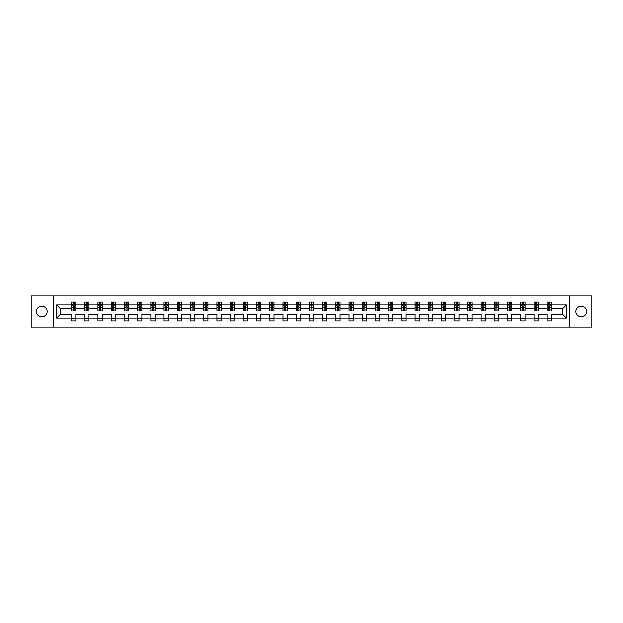<?xml version="1.0" encoding="UTF-8"?>
<svg xmlns="http://www.w3.org/2000/svg" width="623" height="623" viewBox="0 0 623 623"><rect width="100%" height="100%" fill="white"/><g stroke="black" fill="none" stroke-linecap="round" stroke-linejoin="round"><path stroke-width="0.93" d="M581.259 306.08A5.42 5.42 0 0 0 575.839 311.5A5.42 5.42 0 0 0 581.259 316.92A5.42 5.42 0 0 0 586.687 311.5A5.42 5.42 0 0 0 581.259 306.08M41.741 306.08A5.42 5.42 0 0 0 36.313 311.5A5.42 5.42 0 0 0 41.741 316.92A5.42 5.42 0 0 0 47.161 311.5A5.42 5.42 0 0 0 41.741 306.08M569.702 327.168L591.85 327.168L591.85 295.832L569.702 295.832L569.702 327.168L53.298 327.168L53.298 295.832L31.15 295.832L31.15 327.168L53.298 327.168M551.448 318.189L551.448 314.631L562.88 314.631L566.439 318.189L551.448 318.189L551.448 321.032L547.212 321.032L547.212 318.189L538.233 318.189L538.233 321.032L534.004 321.032L534.004 318.189L525.025 318.189L525.025 321.032L520.789 321.032L520.789 318.189L511.81 318.189L511.81 321.032L507.574 321.032L507.574 318.189L498.595 318.189L498.595 321.032L494.366 321.032L494.366 318.189L485.387 318.189L485.387 321.032L481.151 321.032L481.151 318.189L472.172 318.189L472.172 321.032L467.935 321.032L467.935 318.189L458.956 318.189L458.956 321.032L454.728 321.032L454.728 318.189L445.749 318.189L445.749 321.032L441.512 321.032L441.512 318.189L432.533 318.189L432.533 321.032L428.297 321.032L428.297 318.189L419.318 318.189L419.318 321.032L415.089 321.032L415.089 318.189L406.11 318.189L406.11 321.032L401.874 321.032L401.874 318.189L392.895 318.189L392.895 321.032L388.659 321.032L388.659 318.189L379.68 318.189L379.68 321.032L375.443 321.032L375.443 318.189L366.472 318.189L366.472 321.032L362.236 321.032L362.236 318.189L353.257 318.189L353.257 321.032L349.02 321.032L349.02 318.189L340.041 318.189L340.041 321.032L335.805 321.032L335.805 318.189L326.834 318.189L326.834 321.032L322.597 321.032L322.597 318.189L313.618 318.189L313.618 321.032L309.382 321.032L309.382 318.189L300.403 318.189L300.403 321.032L296.166 321.032L296.166 318.189L287.195 318.189L287.195 321.032L282.959 321.032L282.959 318.189L273.98 318.189L273.98 321.032L269.743 321.032L269.743 318.189L260.764 318.189L260.764 321.032L256.528 321.032L256.528 318.189L247.557 318.189L247.557 321.032L243.32 321.032L243.32 318.189L234.341 318.189L234.341 321.032L230.105 321.032L230.105 318.189L221.126 318.189L221.126 321.032L216.89 321.032L216.89 318.189L207.911 318.189L207.911 321.032L203.682 321.032L203.682 318.189L194.703 318.189L194.703 321.032L190.467 321.032L190.467 318.189L181.488 318.189L181.488 321.032L177.251 321.032L177.251 318.189L168.272 318.189L168.272 321.032L164.044 321.032L164.044 318.189L155.065 318.189L155.065 321.032L150.828 321.032L150.828 318.189L141.849 318.189L141.849 321.032L137.613 321.032L137.613 318.189L128.634 318.189L128.634 321.032L124.405 321.032L124.405 318.189L115.426 318.189L115.426 321.032L111.19 321.032L111.19 318.189L102.211 318.189L102.211 321.032L97.975 321.032L97.975 318.189L88.996 318.189L88.996 321.032L84.767 321.032L84.767 318.189L75.788 318.189L75.788 321.032L71.552 321.032L71.552 318.189L56.561 318.189L56.561 304.811L71.552 304.811L71.552 301.968L75.788 301.968L75.788 304.811L84.767 304.811L84.767 301.968L88.996 301.968L88.996 304.811L97.975 304.811L97.975 301.968L102.211 301.968L102.211 304.811L111.19 304.811L111.19 301.968L115.426 301.968L115.426 304.811L124.405 304.811L124.405 301.968L128.634 301.968L128.634 304.811L137.613 304.811L137.613 301.968L141.849 301.968L141.849 304.811L150.828 304.811L150.828 301.968L155.065 301.968L155.065 304.811L164.044 304.811L164.044 301.968L168.272 301.968L168.272 304.811L177.251 304.811L177.251 301.968L181.488 301.968L181.488 304.811L190.467 304.811L190.467 301.968L194.703 301.968L194.703 304.811L203.682 304.811L203.682 301.968L207.911 301.968L207.911 304.811L216.89 304.811L216.89 301.968L221.126 301.968L221.126 304.811L230.105 304.811L230.105 301.968L234.341 301.968L234.341 304.811L243.32 304.811L243.32 301.968L247.557 301.968L247.557 304.811L256.528 304.811L256.528 301.968L260.764 301.968L260.764 304.811L269.743 304.811L269.743 301.968L273.98 301.968L273.98 304.811L282.959 304.811L282.959 301.968L287.195 301.968L287.195 304.811L296.166 304.811L296.166 301.968L300.403 301.968L300.403 304.811L309.382 304.811L309.382 301.968L313.618 301.968L313.618 304.811L322.597 304.811L322.597 301.968L326.834 301.968L326.834 304.811L335.805 304.811L335.805 301.968L340.041 301.968L340.041 304.811L349.02 304.811L349.02 301.968L353.257 301.968L353.257 304.811L362.236 304.811L362.236 301.968L366.472 301.968L366.472 304.811L375.443 304.811L375.443 301.968L379.68 301.968L379.68 304.811L388.659 304.811L388.659 301.968L392.895 301.968L392.895 304.811L401.874 304.811L401.874 301.968L406.11 301.968L406.11 304.811L415.089 304.811L415.089 301.968L419.318 301.968L419.318 304.811L428.297 304.811L428.297 301.968L432.533 301.968L432.533 304.811L441.512 304.811L441.512 301.968L445.749 301.968L445.749 304.811L454.728 304.811L454.728 301.968L458.956 301.968L458.956 304.811L467.935 304.811L467.935 301.968L472.172 301.968L472.172 304.811L481.151 304.811L481.151 301.968L485.387 301.968L485.387 304.811L494.366 304.811L494.366 301.968L498.595 301.968L498.595 304.811L507.574 304.811L507.574 301.968L511.81 301.968L511.81 304.811L520.789 304.811L520.789 301.968L525.025 301.968L525.025 304.811L534.004 304.811L534.004 301.968L538.233 301.968L538.233 304.811L547.212 304.811L547.212 301.968L551.448 301.968L551.448 304.811L566.439 304.811L566.439 318.189M569.702 295.832L53.298 295.832M547.212 304.811L547.212 308.369L538.233 308.369L538.233 304.811M538.233 318.189L538.233 314.631L547.212 314.631L547.212 318.189M534.004 304.811L534.004 308.369L525.025 308.369L525.025 304.811M525.025 318.189L525.025 314.631L534.004 314.631L534.004 318.189M520.789 304.811L520.789 308.369L511.81 308.369L511.81 304.811M511.81 318.189L511.81 314.631L520.789 314.631L520.789 318.189M507.574 304.811L507.574 308.369L498.595 308.369L498.595 304.811M498.595 318.189L498.595 314.631L507.574 314.631L507.574 318.189M494.366 304.811L494.366 308.369L485.387 308.369L485.387 304.811M485.387 318.189L485.387 314.631L494.366 314.631L494.366 318.189M481.151 304.811L481.151 308.369L472.172 308.369L472.172 304.811M472.172 318.189L472.172 314.631L481.151 314.631L481.151 318.189M467.935 304.811L467.935 308.369L458.956 308.369L458.956 304.811M458.956 318.189L458.956 314.631L467.935 314.631L467.935 318.189M454.728 304.811L454.728 308.369L445.749 308.369L445.749 304.811M445.749 318.189L445.749 314.631L454.728 314.631L454.728 318.189M441.512 304.811L441.512 308.369L432.533 308.369L432.533 304.811M432.533 318.189L432.533 314.631L441.512 314.631L441.512 318.189M428.297 304.811L428.297 308.369L419.318 308.369L419.318 304.811M419.318 318.189L419.318 314.631L428.297 314.631L428.297 318.189M415.089 304.811L415.089 308.369L406.11 308.369L406.11 304.811M406.11 318.189L406.11 314.631L415.089 314.631L415.089 318.189M401.874 304.811L401.874 308.369L392.895 308.369L392.895 304.811M392.895 318.189L392.895 314.631L401.874 314.631L401.874 318.189M388.659 304.811L388.659 308.369L379.68 308.369L379.68 304.811M379.68 318.189L379.68 314.631L388.659 314.631L388.659 318.189M375.443 304.811L375.443 308.369L366.472 308.369L366.472 304.811M366.472 318.189L366.472 314.631L375.443 314.631L375.443 318.189M362.236 304.811L362.236 308.369L353.257 308.369L353.257 304.811M353.257 318.189L353.257 314.631L362.236 314.631L362.236 318.189M349.02 304.811L349.02 308.369L340.041 308.369L340.041 304.811M340.041 318.189L340.041 314.631L349.02 314.631L349.02 318.189M335.805 304.811L335.805 308.369L326.834 308.369L326.834 304.811M326.834 318.189L326.834 314.631L335.805 314.631L335.805 318.189M322.597 304.811L322.597 308.369L313.618 308.369L313.618 304.811M313.618 318.189L313.618 314.631L322.597 314.631L322.597 318.189M309.382 304.811L309.382 308.369L300.403 308.369L300.403 304.811M300.403 318.189L300.403 314.631L309.382 314.631L309.382 318.189M296.166 304.811L296.166 308.369L287.195 308.369L287.195 304.811M287.195 318.189L287.195 314.631L296.166 314.631L296.166 318.189M282.959 304.811L282.959 308.369L273.98 308.369L273.98 304.811M273.98 318.189L273.98 314.631L282.959 314.631L282.959 318.189M269.743 304.811L269.743 308.369L260.764 308.369L260.764 304.811M260.764 318.189L260.764 314.631L269.743 314.631L269.743 318.189M256.528 304.811L256.528 308.369L247.557 308.369L247.557 304.811M247.557 318.189L247.557 314.631L256.528 314.631L256.528 318.189M243.32 304.811L243.32 308.369L234.341 308.369L234.341 304.811M234.341 318.189L234.341 314.631L243.32 314.631L243.32 318.189M230.105 304.811L230.105 308.369L221.126 308.369L221.126 304.811M221.126 318.189L221.126 314.631L230.105 314.631L230.105 318.189M216.89 304.811L216.89 308.369L207.911 308.369L207.911 304.811M207.911 318.189L207.911 314.631L216.89 314.631L216.89 318.189M203.682 304.811L203.682 308.369L194.703 308.369L194.703 304.811M194.703 318.189L194.703 314.631L203.682 314.631L203.682 318.189M190.467 304.811L190.467 308.369L181.488 308.369L181.488 304.811M181.488 318.189L181.488 314.631L190.467 314.631L190.467 318.189M177.251 304.811L177.251 308.369L168.272 308.369L168.272 304.811M168.272 318.189L168.272 314.631L177.251 314.631L177.251 318.189M164.044 304.811L164.044 308.369L155.065 308.369L155.065 304.811M155.065 318.189L155.065 314.631L164.044 314.631L164.044 318.189M150.828 304.811L150.828 308.369L141.849 308.369L141.849 304.811M141.849 318.189L141.849 314.631L150.828 314.631L150.828 318.189M137.613 304.811L137.613 308.369L128.634 308.369L128.634 304.811M128.634 318.189L128.634 314.631L137.613 314.631L137.613 318.189M124.405 304.811L124.405 308.369L115.426 308.369L115.426 304.811M115.426 318.189L115.426 314.631L124.405 314.631L124.405 318.189M111.19 304.811L111.19 308.369L102.211 308.369L102.211 304.811M102.211 318.189L102.211 314.631L111.19 314.631L111.19 318.189M97.975 304.811L97.975 308.369L88.996 308.369L88.996 304.811M88.996 318.189L88.996 314.631L97.975 314.631L97.975 318.189M84.767 304.811L84.767 308.369L75.788 308.369L75.788 304.811M75.788 318.189L75.788 314.631L84.767 314.631L84.767 318.189M71.552 304.811L71.552 308.369L60.12 308.369L60.12 314.631L71.552 314.631L71.552 318.189M56.561 304.811L60.12 308.369M562.88 314.631L562.88 308.369L551.448 308.369L551.448 304.811M548.824 304.086L549.836 304.086M535.609 304.086L536.629 304.086M522.401 304.086L523.413 304.086M509.186 304.086L510.198 304.086M495.97 304.086L496.99 304.086M482.763 304.086L483.775 304.086M469.547 304.086L470.56 304.086M456.332 304.086L457.352 304.086M443.124 304.086L444.137 304.086M429.909 304.086L430.921 304.086M416.694 304.086L417.714 304.086M403.478 304.086L404.498 304.086M390.271 304.086L391.283 304.086M377.055 304.086L378.075 304.086M363.84 304.086L364.86 304.086M350.632 304.086L351.645 304.086M337.417 304.086L338.437 304.086M324.201 304.086L325.222 304.086M310.994 304.086L312.006 304.086M297.778 304.086L298.799 304.086M284.563 304.086L285.583 304.086M271.355 304.086L272.368 304.086M258.14 304.086L259.16 304.086M244.925 304.086L245.945 304.086M231.717 304.086L232.729 304.086M218.502 304.086L219.522 304.086M205.286 304.086L206.306 304.086M192.079 304.086L193.091 304.086M178.863 304.086L179.876 304.086M165.648 304.086L166.668 304.086M152.44 304.086L153.453 304.086M139.225 304.086L140.237 304.086M126.01 304.086L127.03 304.086M112.802 304.086L113.814 304.086M99.587 304.086L100.599 304.086M86.371 304.086L87.391 304.086M73.164 304.086L74.176 304.086M71.552 318.914L75.788 318.914M84.767 318.914L88.996 318.914M97.975 318.914L102.211 318.914M111.19 318.914L115.426 318.914M124.405 318.914L128.634 318.914M137.613 318.914L141.849 318.914M150.828 318.914L155.065 318.914M164.044 318.914L168.272 318.914M177.251 318.914L181.488 318.914M190.467 318.914L194.703 318.914M203.682 318.914L207.911 318.914M216.89 318.914L221.126 318.914M230.105 318.914L234.341 318.914M243.32 318.914L247.557 318.914M256.528 318.914L260.764 318.914M269.743 318.914L273.98 318.914M282.959 318.914L287.195 318.914M296.166 318.914L300.403 318.914M309.382 318.914L313.618 318.914M322.597 318.914L326.834 318.914M335.805 318.914L340.041 318.914M349.02 318.914L353.257 318.914M362.236 318.914L366.472 318.914M375.443 318.914L379.68 318.914M388.659 318.914L392.895 318.914M401.874 318.914L406.11 318.914M415.089 318.914L419.318 318.914M428.297 318.914L432.533 318.914M441.512 318.914L445.749 318.914M454.728 318.914L458.956 318.914M467.935 318.914L472.172 318.914M481.151 318.914L485.387 318.914M494.366 318.914L498.595 318.914M507.574 318.914L511.81 318.914M520.789 318.914L525.025 318.914M534.004 318.914L538.233 318.914M547.212 318.914L551.448 318.914M60.12 314.631L56.561 318.189M566.439 304.811L562.88 308.369M74.176 303.074L73.164 303.074M72.346 304.234L71.552 304.234L71.552 301.968L73.164 301.968L73.164 304.133M71.552 309.927L71.552 310.994L73.164 310.994L73.164 309.927L71.552 309.927L71.552 308.369M75.788 308.369L75.788 310.994L74.176 310.994L74.176 306.461L73.164 306.461L73.164 309.927M74.986 304.234L75.788 304.234L75.788 301.968L74.176 301.968L74.176 304.133M75.788 305.823L74.939 304.133L72.4 304.133L71.552 305.823M87.391 303.074L86.371 303.074M85.561 304.234L84.767 304.234L84.767 301.968L86.371 301.968L86.371 304.133M84.767 309.927L84.767 310.994L86.371 310.994L86.371 309.927L84.767 309.927L84.767 308.369M88.996 308.369L88.996 310.994L87.391 310.994L87.391 306.461L86.371 306.461L86.371 309.927M88.201 304.234L88.996 304.234L88.996 301.968L87.391 301.968L87.391 304.133M88.996 305.823L88.155 304.133L85.608 304.133L84.767 305.823M100.599 303.074L99.587 303.074M98.777 304.234L97.975 304.234L97.975 301.968L99.587 301.968L99.587 304.133M97.975 309.927L97.975 310.994L99.587 310.994L99.587 309.927L97.975 309.927L97.975 308.369M102.211 308.369L102.211 310.994L100.599 310.994L100.599 306.461L99.587 306.461L99.587 309.927M101.417 304.234L102.211 304.234L102.211 301.968L100.599 301.968L100.599 304.133M102.211 305.823L101.362 304.133L98.823 304.133L97.975 305.823M113.814 303.074L112.802 303.074M111.984 304.234L111.19 304.234L111.19 301.968L112.802 301.968L112.802 304.133M111.19 309.927L111.19 310.994L112.802 310.994L112.802 309.927L111.19 309.927L111.19 308.369M115.426 308.369L115.426 310.994L113.814 310.994L113.814 306.461L112.802 306.461L112.802 309.927M114.632 304.234L115.426 304.234L115.426 301.968L113.814 301.968L113.814 304.133M115.426 305.823L114.577 304.133L112.039 304.133L111.19 305.823M127.03 303.074L126.01 303.074M125.2 304.234L124.405 304.234L124.405 301.968L126.01 301.968L126.01 304.133M124.405 309.927L124.405 310.994L126.01 310.994L126.01 309.927L124.405 309.927L124.405 308.369M128.634 308.369L128.634 310.994L127.03 310.994L127.03 306.461L126.01 306.461L126.01 309.927M127.84 304.234L128.634 304.234L128.634 301.968L127.03 301.968L127.03 304.133M128.634 305.823L127.793 304.133L125.246 304.133L124.405 305.823M140.237 303.074L139.225 303.074M138.415 304.234L137.613 304.234L137.613 301.968L139.225 301.968L139.225 304.133M137.613 309.927L137.613 310.994L139.225 310.994L139.225 309.927L137.613 309.927L137.613 308.369M141.849 308.369L141.849 310.994L140.237 310.994L140.237 306.461L139.225 306.461L139.225 309.927M141.055 304.234L141.849 304.234L141.849 301.968L140.237 301.968L140.237 304.133M141.849 305.823L141 304.133L138.462 304.133L137.613 305.823M153.453 303.074L152.44 303.074M151.623 304.234L150.828 304.234L150.828 301.968L152.44 301.968L152.44 304.133M150.828 309.927L150.828 310.994L152.44 310.994L152.44 309.927L150.828 309.927L150.828 308.369M155.065 308.369L155.065 310.994L153.453 310.994L153.453 306.461L152.44 306.461L152.44 309.927M154.27 304.234L155.065 304.234L155.065 301.968L153.453 301.968L153.453 304.133M155.065 305.823L154.216 304.133L151.677 304.133L150.828 305.823M166.668 303.074L165.648 303.074M164.838 304.234L164.044 304.234L164.044 301.968L165.648 301.968L165.648 304.133M164.044 309.927L164.044 310.994L165.648 310.994L165.648 309.927L164.044 309.927L164.044 308.369M168.272 308.369L168.272 310.994L166.668 310.994L166.668 306.461L165.648 306.461L165.648 309.927M167.478 304.234L168.272 304.234L168.272 301.968L166.668 301.968L166.668 304.133M168.272 305.823L167.431 304.133L164.885 304.133L164.044 305.823M179.876 303.074L178.863 303.074M178.053 304.234L177.251 304.234L177.251 301.968L178.863 301.968L178.863 304.133M177.251 309.927L177.251 310.994L178.863 310.994L178.863 309.927L177.251 309.927L177.251 308.369M181.488 308.369L181.488 310.994L179.876 310.994L179.876 306.461L178.863 306.461L178.863 309.927M180.693 304.234L181.488 304.234L181.488 301.968L179.876 301.968L179.876 304.133M181.488 305.823L180.639 304.133L178.1 304.133L177.251 305.823M193.091 303.074L192.079 303.074M191.261 304.234L190.467 304.234L190.467 301.968L192.079 301.968L192.079 304.133M190.467 309.927L190.467 310.994L192.079 310.994L192.079 309.927L190.467 309.927L190.467 308.369M194.703 308.369L194.703 310.994L193.091 310.994L193.091 306.461L192.079 306.461L192.079 309.927M193.909 304.234L194.703 304.234L194.703 301.968L193.091 301.968L193.091 304.133M194.703 305.823L193.854 304.133L191.316 304.133L190.467 305.823M206.306 303.074L205.286 303.074M204.476 304.234L203.682 304.234L203.682 301.968L205.286 301.968L205.286 304.133M203.682 309.927L203.682 310.994L205.286 310.994L205.286 309.927L203.682 309.927L203.682 308.369M207.911 308.369L207.911 310.994L206.306 310.994L206.306 306.461L205.286 306.461L205.286 309.927M207.116 304.234L207.911 304.234L207.911 301.968L206.306 301.968L206.306 304.133M207.911 305.823L207.07 304.133L204.523 304.133L203.682 305.823M219.522 303.074L218.502 303.074M217.692 304.234L216.89 304.234L216.89 301.968L218.502 301.968L218.502 304.133M216.89 309.927L216.89 310.994L218.502 310.994L218.502 309.927L216.89 309.927L216.89 308.369M221.126 308.369L221.126 310.994L219.522 310.994L219.522 306.461L218.502 306.461L218.502 309.927M220.332 304.234L221.126 304.234L221.126 301.968L219.522 301.968L219.522 304.133M221.126 305.823L220.277 304.133L217.739 304.133L216.89 305.823M232.729 303.074L231.717 303.074M230.899 304.234L230.105 304.234L230.105 301.968L231.717 301.968L231.717 304.133M230.105 309.927L230.105 310.994L231.717 310.994L231.717 309.927L230.105 309.927L230.105 308.369M234.341 308.369L234.341 310.994L232.729 310.994L232.729 306.461L231.717 306.461L231.717 309.927M233.547 304.234L234.341 304.234L234.341 301.968L232.729 301.968L232.729 304.133M234.341 305.823L233.493 304.133L230.954 304.133L230.105 305.823M245.945 303.074L244.925 303.074M244.115 304.234L243.32 304.234L243.32 301.968L244.925 301.968L244.925 304.133M243.32 309.927L243.32 310.994L244.925 310.994L244.925 309.927L243.32 309.927L243.32 308.369M247.557 308.369L247.557 310.994L245.945 310.994L245.945 306.461L244.925 306.461L244.925 309.927M246.755 304.234L247.557 304.234L247.557 301.968L245.945 301.968L245.945 304.133M247.557 305.823L246.708 304.133L244.161 304.133L243.32 305.823M259.16 303.074L258.14 303.074M257.33 304.234L256.528 304.234L256.528 301.968L258.14 301.968L258.14 304.133M256.528 309.927L256.528 310.994L258.14 310.994L258.14 309.927L256.528 309.927L256.528 308.369M260.764 308.369L260.764 310.994L259.16 310.994L259.16 306.461L258.14 306.461L258.14 309.927M259.97 304.234L260.764 304.234L260.764 301.968L259.16 301.968L259.16 304.133M260.764 305.823L259.916 304.133L257.377 304.133L256.528 305.823M272.368 303.074L271.355 303.074M270.538 304.234L269.743 304.234L269.743 301.968L271.355 301.968L271.355 304.133M269.743 309.927L269.743 310.994L271.355 310.994L271.355 309.927L269.743 309.927L269.743 308.369M273.98 308.369L273.98 310.994L272.368 310.994L272.368 306.461L271.355 306.461L271.355 309.927M273.186 304.234L273.98 304.234L273.98 301.968L272.368 301.968L272.368 304.133M273.98 305.823L273.131 304.133L270.592 304.133L269.743 305.823M285.583 303.074L284.563 303.074M283.753 304.234L282.959 304.234L282.959 301.968L284.563 301.968L284.563 304.133M282.959 309.927L282.959 310.994L284.563 310.994L284.563 309.927L282.959 309.927L282.959 308.369M287.195 308.369L287.195 310.994L285.583 310.994L285.583 306.461L284.563 306.461L284.563 309.927M286.393 304.234L287.195 304.234L287.195 301.968L285.583 301.968L285.583 304.133M287.195 305.823L286.346 304.133L283.808 304.133L282.959 305.823M298.799 303.074L297.778 303.074M296.969 304.234L296.166 304.234L296.166 301.968L297.778 301.968L297.778 304.133M296.166 309.927L296.166 310.994L297.778 310.994L297.778 309.927L296.166 309.927L296.166 308.369M300.403 308.369L300.403 310.994L298.799 310.994L298.799 306.461L297.778 306.461L297.778 309.927M299.608 304.234L300.403 304.234L300.403 301.968L298.799 301.968L298.799 304.133M300.403 305.823L299.554 304.133L297.015 304.133L296.166 305.823M312.006 303.074L310.994 303.074M310.176 304.234L309.382 304.234L309.382 301.968L310.994 301.968L310.994 304.133M309.382 309.927L309.382 310.994L310.994 310.994L310.994 309.927L309.382 309.927L309.382 308.369M313.618 308.369L313.618 310.994L312.006 310.994L312.006 306.461L310.994 306.461L310.994 309.927M312.824 304.234L313.618 304.234L313.618 301.968L312.006 301.968L312.006 304.133M313.618 305.823L312.769 304.133L310.231 304.133L309.382 305.823M325.222 303.074L324.201 303.074M323.392 304.234L322.597 304.234L322.597 301.968L324.201 301.968L324.201 304.133M322.597 309.927L322.597 310.994L324.201 310.994L324.201 309.927L322.597 309.927L322.597 308.369M326.834 308.369L326.834 310.994L325.222 310.994L325.222 306.461L324.201 306.461L324.201 309.927M326.031 304.234L326.834 304.234L326.834 301.968L325.222 301.968L325.222 304.133M326.834 305.823L325.985 304.133L323.446 304.133L322.597 305.823M338.437 303.074L337.417 303.074M336.607 304.234L335.805 304.234L335.805 301.968L337.417 301.968L337.417 304.133M335.805 309.927L335.805 310.994L337.417 310.994L337.417 309.927L335.805 309.927L335.805 308.369M340.041 308.369L340.041 310.994L338.437 310.994L338.437 306.461L337.417 306.461L337.417 309.927M339.247 304.234L340.041 304.234L340.041 301.968L338.437 301.968L338.437 304.133M340.041 305.823L339.192 304.133L336.654 304.133L335.805 305.823M351.645 303.074L350.632 303.074M349.815 304.234L349.02 304.234L349.02 301.968L350.632 301.968L350.632 304.133M349.02 309.927L349.02 310.994L350.632 310.994L350.632 309.927L349.02 309.927L349.02 308.369M353.257 308.369L353.257 310.994L351.645 310.994L351.645 306.461L350.632 306.461L350.632 309.927M352.462 304.234L353.257 304.234L353.257 301.968L351.645 301.968L351.645 304.133M353.257 305.823L352.408 304.133L349.869 304.133L349.02 305.823M364.86 303.074L363.84 303.074M363.03 304.234L362.236 304.234L362.236 301.968L363.84 301.968L363.84 304.133M362.236 309.927L362.236 310.994L363.84 310.994L363.84 309.927L362.236 309.927L362.236 308.369M366.472 308.369L366.472 310.994L364.86 310.994L364.86 306.461L363.84 306.461L363.84 309.927M365.67 304.234L366.472 304.234L366.472 301.968L364.86 301.968L364.86 304.133M366.472 305.823L365.623 304.133L363.084 304.133L362.236 305.823M378.075 303.074L377.055 303.074M376.245 304.234L375.443 304.234L375.443 301.968L377.055 301.968L377.055 304.133M375.443 309.927L375.443 310.994L377.055 310.994L377.055 309.927L375.443 309.927L375.443 308.369M379.68 308.369L379.68 310.994L378.075 310.994L378.075 306.461L377.055 306.461L377.055 309.927M378.885 304.234L379.68 304.234L379.68 301.968L378.075 301.968L378.075 304.133M379.68 305.823L378.839 304.133L376.292 304.133L375.443 305.823M391.283 303.074L390.271 303.074M389.453 304.234L388.659 304.234L388.659 301.968L390.271 301.968L390.271 304.133M388.659 309.927L388.659 310.994L390.271 310.994L390.271 309.927L388.659 309.927L388.659 308.369M392.895 308.369L392.895 310.994L391.283 310.994L391.283 306.461L390.271 306.461L390.271 309.927M392.101 304.234L392.895 304.234L392.895 301.968L391.283 301.968L391.283 304.133M392.895 305.823L392.046 304.133L389.507 304.133L388.659 305.823M404.498 303.074L403.478 303.074M402.668 304.234L401.874 304.234L401.874 301.968L403.478 301.968L403.478 304.133M401.874 309.927L401.874 310.994L403.478 310.994L403.478 309.927L401.874 309.927L401.874 308.369M406.11 308.369L406.11 310.994L404.498 310.994L404.498 306.461L403.478 306.461L403.478 309.927M405.308 304.234L406.11 304.234L406.11 301.968L404.498 301.968L404.498 304.133M406.11 305.823L405.262 304.133L402.723 304.133L401.874 305.823M417.714 303.074L416.694 303.074M415.884 304.234L415.089 304.234L415.089 301.968L416.694 301.968L416.694 304.133M415.089 309.927L415.089 310.994L416.694 310.994L416.694 309.927L415.089 309.927L415.089 308.369M419.318 308.369L419.318 310.994L417.714 310.994L417.714 306.461L416.694 306.461L416.694 309.927M418.524 304.234L419.318 304.234L419.318 301.968L417.714 301.968L417.714 304.133M419.318 305.823L418.477 304.133L415.93 304.133L415.089 305.823M430.921 303.074L429.909 303.074M429.091 304.234L428.297 304.234L428.297 301.968L429.909 301.968L429.909 304.133M428.297 309.927L428.297 310.994L429.909 310.994L429.909 309.927L428.297 309.927L428.297 308.369M432.533 308.369L432.533 310.994L430.921 310.994L430.921 306.461L429.909 306.461L429.909 309.927M431.739 304.234L432.533 304.234L432.533 301.968L430.921 301.968L430.921 304.133M432.533 305.823L431.684 304.133L429.146 304.133L428.297 305.823M444.137 303.074L443.124 303.074M442.307 304.234L441.512 304.234L441.512 301.968L443.124 301.968L443.124 304.133M441.512 309.927L441.512 310.994L443.124 310.994L443.124 309.927L441.512 309.927L441.512 308.369M445.749 308.369L445.749 310.994L444.137 310.994L444.137 306.461L443.124 306.461L443.124 309.927M444.947 304.234L445.749 304.234L445.749 301.968L444.137 301.968L444.137 304.133M445.749 305.823L444.9 304.133L442.361 304.133L441.512 305.823M457.352 303.074L456.332 303.074M455.522 304.234L454.728 304.234L454.728 301.968L456.332 301.968L456.332 304.133M454.728 309.927L454.728 310.994L456.332 310.994L456.332 309.927L454.728 309.927L454.728 308.369M458.956 308.369L458.956 310.994L457.352 310.994L457.352 306.461L456.332 306.461L456.332 309.927M458.162 304.234L458.956 304.234L458.956 301.968L457.352 301.968L457.352 304.133M458.956 305.823L458.115 304.133L455.569 304.133L454.728 305.823M470.56 303.074L469.547 303.074M468.73 304.234L467.935 304.234L467.935 301.968L469.547 301.968L469.547 304.133M467.935 309.927L467.935 310.994L469.547 310.994L469.547 309.927L467.935 309.927L467.935 308.369M472.172 308.369L472.172 310.994L470.56 310.994L470.56 306.461L469.547 306.461L469.547 309.927M471.377 304.234L472.172 304.234L472.172 301.968L470.56 301.968L470.56 304.133M472.172 305.823L471.323 304.133L468.784 304.133L467.935 305.823M483.775 303.074L482.763 303.074M481.945 304.234L481.151 304.234L481.151 301.968L482.763 301.968L482.763 304.133M481.151 309.927L481.151 310.994L482.763 310.994L482.763 309.927L481.151 309.927L481.151 308.369M485.387 308.369L485.387 310.994L483.775 310.994L483.775 306.461L482.763 306.461L482.763 309.927M484.585 304.234L485.387 304.234L485.387 301.968L483.775 301.968L483.775 304.133M485.387 305.823L484.538 304.133L482 304.133L481.151 305.823M496.99 303.074L495.97 303.074M495.16 304.234L494.366 304.234L494.366 301.968L495.97 301.968L495.97 304.133M494.366 309.927L494.366 310.994L495.97 310.994L495.97 309.927L494.366 309.927L494.366 308.369M498.595 308.369L498.595 310.994L496.99 310.994L496.99 306.461L495.97 306.461L495.97 309.927M497.8 304.234L498.595 304.234L498.595 301.968L496.99 301.968L496.99 304.133M498.595 305.823L497.754 304.133L495.207 304.133L494.366 305.823M510.198 303.074L509.186 303.074M508.368 304.234L507.574 304.234L507.574 301.968L509.186 301.968L509.186 304.133M507.574 309.927L507.574 310.994L509.186 310.994L509.186 309.927L507.574 309.927L507.574 308.369M511.81 308.369L511.81 310.994L510.198 310.994L510.198 306.461L509.186 306.461L509.186 309.927M511.016 304.234L511.81 304.234L511.81 301.968L510.198 301.968L510.198 304.133M511.81 305.823L510.961 304.133L508.423 304.133L507.574 305.823M523.413 303.074L522.401 303.074M521.583 304.234L520.789 304.234L520.789 301.968L522.401 301.968L522.401 304.133M520.789 309.927L520.789 310.994L522.401 310.994L522.401 309.927L520.789 309.927L520.789 308.369M525.025 308.369L525.025 310.994L523.413 310.994L523.413 306.461L522.401 306.461L522.401 309.927M524.223 304.234L525.025 304.234L525.025 301.968L523.413 301.968L523.413 304.133M525.025 305.823L524.177 304.133L521.638 304.133L520.789 305.823M536.629 303.074L535.609 303.074M534.799 304.234L534.004 304.234L534.004 301.968L535.609 301.968L535.609 304.133M534.004 309.927L534.004 310.994L535.609 310.994L535.609 309.927L534.004 309.927L534.004 308.369M538.233 308.369L538.233 310.994L536.629 310.994L536.629 306.461L535.609 306.461L535.609 309.927M537.439 304.234L538.233 304.234L538.233 301.968L536.629 301.968L536.629 304.133M538.233 305.823L537.392 304.133L534.846 304.133L534.004 305.823M549.836 303.074L548.824 303.074M548.014 304.234L547.212 304.234L547.212 301.968L548.824 301.968L548.824 304.133M547.212 309.927L547.212 310.994L548.824 310.994L548.824 309.927L547.212 309.927L547.212 308.369M551.448 308.369L551.448 310.994L549.836 310.994L549.836 306.461L548.824 306.461L548.824 309.927M550.654 304.234L551.448 304.234L551.448 301.968L549.836 301.968L549.836 304.133M551.448 305.823L550.6 304.133L548.061 304.133L547.212 305.823M75.765 305.784L71.575 305.784M75.788 309.927L74.176 309.927M73.164 307.661L71.552 307.661M75.788 307.661L74.176 307.661M74.176 303.611L73.164 303.611M88.98 305.784L84.783 305.784M88.996 309.927L87.391 309.927M86.371 307.661L84.767 307.661M88.996 307.661L87.391 307.661M87.391 303.611L86.371 303.611M102.188 305.784L97.998 305.784M102.211 309.927L100.599 309.927M99.587 307.661L97.975 307.661M102.211 307.661L100.599 307.661M100.599 303.611L99.587 303.611M115.403 305.784L111.213 305.784M115.426 309.927L113.814 309.927M112.802 307.661L111.19 307.661M115.426 307.661L113.814 307.661M113.814 303.611L112.802 303.611M128.618 305.784L124.421 305.784M128.634 309.927L127.03 309.927M126.01 307.661L124.405 307.661M128.634 307.661L127.03 307.661M127.03 303.611L126.01 303.611M141.826 305.784L137.636 305.784M141.849 309.927L140.237 309.927M139.225 307.661L137.613 307.661M141.849 307.661L140.237 307.661M140.237 303.611L139.225 303.611M155.041 305.784L150.852 305.784M155.065 309.927L153.453 309.927M152.44 307.661L150.828 307.661M155.065 307.661L153.453 307.661M153.453 303.611L152.44 303.611M168.257 305.784L164.059 305.784M168.272 309.927L166.668 309.927M165.648 307.661L164.044 307.661M168.272 307.661L166.668 307.661M166.668 303.611L165.648 303.611M181.464 305.784L177.275 305.784M181.488 309.927L179.876 309.927M178.863 307.661L177.251 307.661M181.488 307.661L179.876 307.661M179.876 303.611L178.863 303.611M194.68 305.784L190.49 305.784M194.703 309.927L193.091 309.927M192.079 307.661L190.467 307.661M194.703 307.661L193.091 307.661M193.091 303.611L192.079 303.611M207.895 305.784L203.698 305.784M207.911 309.927L206.306 309.927M205.286 307.661L203.682 307.661M207.911 307.661L206.306 307.661M206.306 303.611L205.286 303.611M221.103 305.784L216.913 305.784M221.126 309.927L219.522 309.927M218.502 307.661L216.89 307.661M221.126 307.661L219.522 307.661M219.522 303.611L218.502 303.611M234.318 305.784L230.128 305.784M234.341 309.927L232.729 309.927M231.717 307.661L230.105 307.661M234.341 307.661L232.729 307.661M232.729 303.611L231.717 303.611M247.533 305.784L243.336 305.784M247.557 309.927L245.945 309.927M244.925 307.661L243.32 307.661M247.557 307.661L245.945 307.661M245.945 303.611L244.925 303.611M260.741 305.784L256.551 305.784M260.764 309.927L259.16 309.927M258.14 307.661L256.528 307.661M260.764 307.661L259.16 307.661M259.16 303.611L258.14 303.611M273.956 305.784L269.767 305.784M273.98 309.927L272.368 309.927M271.355 307.661L269.743 307.661M273.98 307.661L272.368 307.661M272.368 303.611L271.355 303.611M287.172 305.784L282.974 305.784M287.195 309.927L285.583 309.927M284.563 307.661L282.959 307.661M287.195 307.661L285.583 307.661M285.583 303.611L284.563 303.611M300.387 305.784L296.19 305.784M300.403 309.927L298.799 309.927M297.778 307.661L296.166 307.661M300.403 307.661L298.799 307.661M298.799 303.611L297.778 303.611M313.595 305.784L309.405 305.784M313.618 309.927L312.006 309.927M310.994 307.661L309.382 307.661M313.618 307.661L312.006 307.661M312.006 303.611L310.994 303.611M326.81 305.784L322.613 305.784M326.834 309.927L325.222 309.927M324.201 307.661L322.597 307.661M326.834 307.661L325.222 307.661M325.222 303.611L324.201 303.611M340.026 305.784L335.828 305.784M340.041 309.927L338.437 309.927M337.417 307.661L335.805 307.661M340.041 307.661L338.437 307.661M338.437 303.611L337.417 303.611M353.233 305.784L349.044 305.784M353.257 309.927L351.645 309.927M350.632 307.661L349.02 307.661M353.257 307.661L351.645 307.661M351.645 303.611L350.632 303.611M366.449 305.784L362.259 305.784M366.472 309.927L364.86 309.927M363.84 307.661L362.236 307.661M366.472 307.661L364.86 307.661M364.86 303.611L363.84 303.611M379.664 305.784L375.467 305.784M379.68 309.927L378.075 309.927M377.055 307.661L375.443 307.661M379.68 307.661L378.075 307.661M378.075 303.611L377.055 303.611M392.872 305.784L388.682 305.784M392.895 309.927L391.283 309.927M390.271 307.661L388.659 307.661M392.895 307.661L391.283 307.661M391.283 303.611L390.271 303.611M406.087 305.784L401.897 305.784M406.11 309.927L404.498 309.927M403.478 307.661L401.874 307.661M406.11 307.661L404.498 307.661M404.498 303.611L403.478 303.611M419.302 305.784L415.105 305.784M419.318 309.927L417.714 309.927M416.694 307.661L415.089 307.661M419.318 307.661L417.714 307.661M417.714 303.611L416.694 303.611M432.51 305.784L428.32 305.784M432.533 309.927L430.921 309.927M429.909 307.661L428.297 307.661M432.533 307.661L430.921 307.661M430.921 303.611L429.909 303.611M445.725 305.784L441.536 305.784M445.749 309.927L444.137 309.927M443.124 307.661L441.512 307.661M445.749 307.661L444.137 307.661M444.137 303.611L443.124 303.611M458.941 305.784L454.743 305.784M458.956 309.927L457.352 309.927M456.332 307.661L454.728 307.661M458.956 307.661L457.352 307.661M457.352 303.611L456.332 303.611M472.148 305.784L467.959 305.784M472.172 309.927L470.56 309.927M469.547 307.661L467.935 307.661M472.172 307.661L470.56 307.661M470.56 303.611L469.547 303.611M485.364 305.784L481.174 305.784M485.387 309.927L483.775 309.927M482.763 307.661L481.151 307.661M485.387 307.661L483.775 307.661M483.775 303.611L482.763 303.611M498.579 305.784L494.382 305.784M498.595 309.927L496.99 309.927M495.97 307.661L494.366 307.661M498.595 307.661L496.99 307.661M496.99 303.611L495.97 303.611M511.787 305.784L507.597 305.784M511.81 309.927L510.198 309.927M509.186 307.661L507.574 307.661M511.81 307.661L510.198 307.661M510.198 303.611L509.186 303.611M525.002 305.784L520.812 305.784M525.025 309.927L523.413 309.927M522.401 307.661L520.789 307.661M525.025 307.661L523.413 307.661M523.413 303.611L522.401 303.611M538.217 305.784L534.02 305.784M538.233 309.927L536.629 309.927M535.609 307.661L534.004 307.661M538.233 307.661L536.629 307.661M536.629 303.611L535.609 303.611M551.425 305.784L547.235 305.784M551.448 309.927L549.836 309.927M548.824 307.661L547.212 307.661M551.448 307.661L549.836 307.661M549.836 303.611L548.824 303.611"/></g></svg>
